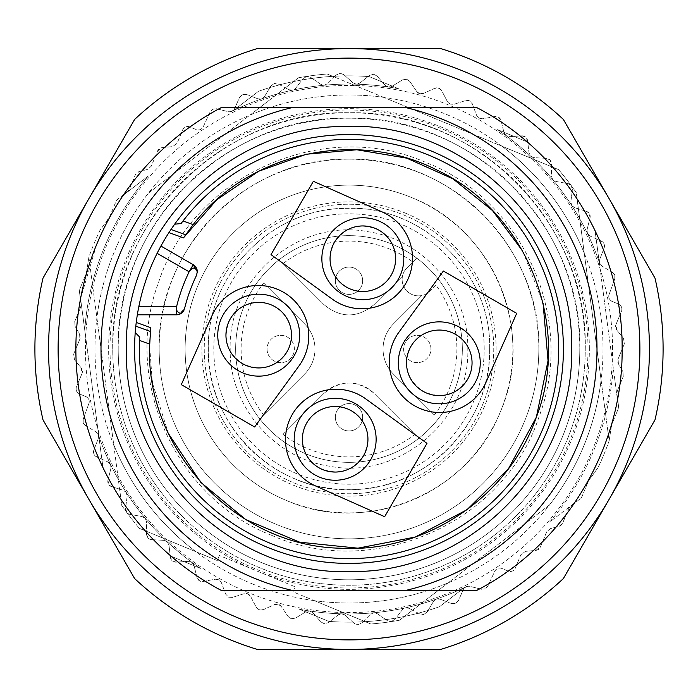 <?xml version="1.0" encoding="UTF-8"?>
<svg xmlns="http://www.w3.org/2000/svg" width="698" height="698" viewBox="0 0 698 698"><rect width="100%" height="100%" fill="white"/><g stroke="black" fill="none" stroke-linecap="round" stroke-linejoin="round"><path stroke-width="0.52" stroke-dasharray="3.49 2.62" d="M43.006 419.882L134.618 578.555A314.1 314.1 0 0 0 257.387 649.445L440.613 649.445A314.1 314.1 0 0 0 563.382 578.555L654.994 419.882C660.387 396.56 663.091 372.933 663.1 349C663.091 325.067 660.387 301.44 654.994 278.118L609.188 198.782C635.782 245.321 649.201 295.394 649.445 349C649.201 402.606 635.782 452.679 609.188 499.218A300.445 300.445 0 0 1 48.555 349A300.445 300.445 0 0 1 88.812 198.782L43.006 278.118A314.1 314.1 0 0 0 43.006 419.882M612.574 349A263.574 263.574 0 0 0 349 85.426A263.574 263.574 0 0 0 85.426 349A263.574 263.574 0 0 0 349 612.574A263.574 263.574 0 0 0 612.574 349M88.812 198.782C140.647 107.082 243.672 47.604 349 48.555C454.328 47.604 557.353 107.082 609.188 198.782L563.382 119.445A314.1 314.1 0 0 0 440.613 48.555L257.387 48.555A314.1 314.1 0 0 0 134.618 119.445L88.812 198.782M585.256 349A236.256 236.256 0 0 0 349 112.744A236.256 236.256 0 0 0 112.744 349A236.256 236.256 0 0 0 349 585.256A236.256 236.256 0 0 0 585.256 349C588.51 222.758 475.242 109.49 349 112.744C222.758 109.49 109.49 222.758 112.744 349A236.256 236.256 0 0 0 349 585.256A236.256 236.256 0 0 0 585.256 349C588.51 222.758 475.242 109.49 349 112.744C222.758 109.49 109.49 222.758 112.744 349A236.256 236.256 0 0 0 349 585.256A236.256 236.256 0 0 0 585.256 349M118.206 349A230.794 230.794 0 0 0 349 579.794A230.794 230.794 0 0 0 579.794 349A230.794 230.794 0 0 0 349 118.206A230.794 230.794 0 0 0 118.206 349A230.794 230.794 0 0 0 349 579.794A230.794 230.794 0 0 0 579.794 349C582.97 225.672 472.328 115.03 349 118.206C225.672 115.03 115.03 225.672 118.206 349M599.189 261.837L617.433 399.448L599.189 261.837A264.935 264.935 0 0 0 497.543 129.627L526.903 141.755A273.127 273.127 0 0 1 595.019 230.357L599.189 261.837L595.019 230.357A273.127 273.127 0 0 0 526.903 141.755L497.543 129.627A264.935 264.935 0 0 1 599.189 261.837M398.61 88.751A264.935 264.935 0 0 0 233.289 110.668L258.469 91.307A273.127 273.127 0 0 1 369.259 76.623L398.61 88.751L369.259 76.623A273.127 273.127 0 0 0 258.469 91.307L233.289 110.668A264.935 264.935 0 0 1 398.61 88.751M148.421 175.905A264.935 264.935 0 0 0 84.746 330.041L80.567 298.552A273.127 273.127 0 0 1 123.241 195.266L148.421 175.905L123.241 195.266A273.127 273.127 0 0 0 96.568 244.701L80.567 298.552L98.811 436.163L84.746 330.041A264.935 264.935 0 0 1 148.421 175.905M98.811 436.163A264.935 264.935 0 0 0 200.457 568.373L171.097 556.245A273.127 273.127 0 0 1 102.981 467.643L98.811 436.163L102.981 467.643A273.127 273.127 0 0 0 171.097 556.245L200.457 568.373A264.935 264.935 0 0 1 98.811 436.163M299.39 609.249A264.935 264.935 0 0 0 464.711 587.332L439.531 606.693A273.127 273.127 0 0 1 328.741 621.377L299.39 609.249L328.741 621.377A273.127 273.127 0 0 0 439.531 606.693L464.711 587.332A264.935 264.935 0 0 1 299.39 609.249M549.579 522.095A264.935 264.935 0 0 0 613.254 367.959A264.935 264.935 0 0 1 549.579 522.095L574.759 502.735L549.579 522.095M221.833 107.283A273.127 273.127 0 0 0 221.833 590.717L476.167 590.717A273.127 273.127 0 0 0 476.167 107.283L221.833 107.283M601.432 453.299A273.127 273.127 0 0 1 574.759 502.735A273.127 273.127 0 0 0 617.433 399.448A273.127 273.127 0 0 1 601.432 453.299M159.17 349A189.83 189.83 0 0 1 349 159.17A189.83 189.83 0 0 1 538.83 349A189.83 189.83 0 0 1 349 538.83A189.83 189.83 0 0 1 159.17 349C156.561 247.563 247.563 156.561 349 159.17C450.437 156.561 541.439 247.563 538.83 349A189.83 189.83 0 0 1 349 538.83A189.83 189.83 0 0 1 159.17 349M314.283 600.629L370.839 623.995L363.737 621.063L370.315 614.388L361.73 623.087L357.69 624.719L354.209 623.34L345.074 615.208L341.601 613.83L338.05 615.017L328.479 622.616L324.265 623.742L320.984 621.953L312.896 612.783L309.615 610.994L305.942 611.736L295.524 618.123L291.206 618.733L288.161 616.552L281.25 606.475L278.205 604.302L274.471 604.599L263.355 609.677L259.002 609.755L256.236 607.234L250.591 596.389L247.834 593.858L244.099 593.701L232.443 597.401L228.708 597.244L225.681 594.111L228.708 597.244L232.443 597.401L244.099 593.701A5.462 5.462 0 0 1 250.591 596.389L256.236 607.234L259.002 609.755L263.355 609.677L274.471 604.599A5.462 5.462 0 0 1 281.25 606.475L288.161 616.552L291.206 618.733L295.524 618.123L305.942 611.736A5.462 5.462 0 0 1 312.896 612.783L320.984 621.953L324.265 623.742L328.479 622.616L338.05 615.017A5.462 5.462 0 0 1 345.074 615.208L354.209 623.34L357.69 624.719L361.73 623.087L363.737 621.063L293.003 591.834L295.088 586.782L219.355 555.495L295.088 586.782L293.003 591.834L314.283 600.629A254.011 254.011 0 0 0 448.081 582.891L549.553 504.881A254.011 254.011 0 0 0 601.1 380.14L584.278 253.252A254.011 254.011 0 0 0 502.01 146.248L383.717 97.371A254.011 254.011 0 0 0 249.919 115.109L148.447 193.119A254.011 254.011 0 0 0 96.9 317.86L113.722 444.748A254.011 254.011 0 0 0 195.99 551.752L217.27 560.546L219.355 555.495L217.27 560.546L146.536 531.318L146.58 521.947L145.324 518.431L142.087 516.546L130.055 514.382A5.462 5.462 0 0 1 125.605 508.319L127.149 496.191L126.321 492.544L123.337 490.284L119.611 489.132L121.766 505.413L126.617 512.236A275.858 275.858 0 0 0 139.426 528.386A275.858 275.858 0 0 1 121.766 505.413L113.722 444.748M176.603 314.798L137.34 314.798A214.408 214.408 0 0 0 136.25 322.432L135.229 332.545A214.408 214.408 0 0 0 550.478 422.334A214.408 214.408 0 0 0 174.666 224.189L168.942 232.6A214.408 214.408 0 0 0 160.924 246.054L159.763 248.2M157.12 253.322A214.408 214.408 0 0 0 138.823 306.596M137.34 314.798L137.742 312.372M549.553 504.881L412.588 610.174L419.952 614.057L423.66 614.554L419.952 614.057L409.133 608.359L405.433 607.853L402.266 609.86L394.798 619.536L390.985 621.639L387.364 620.688L377.313 613.734L373.692 612.783L370.315 614.388A5.462 5.462 0 0 1 377.313 613.734L387.364 620.688L391.316 621.595L394.798 619.536L402.266 609.86A5.462 5.462 0 0 1 409.133 608.359L412.588 610.174L399.57 620.19A275.858 275.858 0 0 1 370.839 623.995A275.858 275.858 0 0 0 399.57 620.19L448.081 582.891M383.717 97.371L327.161 74.005L334.263 76.937L327.685 83.612L336.27 74.913L340.31 73.281L343.791 74.66L352.926 82.792L356.399 84.17L359.95 82.983L369.521 75.384L373.735 74.258L377.016 76.047L385.104 85.217L388.385 87.006L392.058 86.264L402.476 79.877L406.794 79.267L409.839 81.448L416.75 91.525L419.795 93.698L423.529 93.401A5.462 5.462 0 0 1 416.75 91.525L409.839 81.448L406.794 79.267L402.476 79.877L392.058 86.264A5.462 5.462 0 0 1 385.104 85.217L377.016 76.047L373.735 74.258L369.521 75.384L359.95 82.983A5.462 5.462 0 0 1 352.926 82.792L343.791 74.66L340.31 73.281L336.27 74.913L334.263 76.937L551.464 166.682L551.481 163.829L549.762 159.825L546.325 158.341L534.118 157.652L530.681 156.169L529.005 152.827L527.592 140.691L525.402 136.921L521.807 135.866L509.61 136.66L506.024 135.604L503.947 132.489L501.077 120.614L498.442 117.142L494.751 116.531L482.737 118.791L479.046 118.18L476.612 115.336L472.319 103.889L469.292 100.756L465.557 100.599L453.901 104.299L450.166 104.142L447.409 101.611L441.764 90.766L438.998 88.245L434.645 88.323L423.529 93.401L434.645 88.323A5.462 5.462 0 0 1 441.764 90.766L447.409 101.611L450.166 104.142L453.901 104.299L465.557 100.599A5.462 5.462 0 0 1 472.319 103.889L476.612 115.336L479.046 118.18L482.737 118.791L494.751 116.531A5.462 5.462 0 0 1 501.077 120.614L503.947 132.489L506.024 135.604L509.61 136.66L521.807 135.866A5.462 5.462 0 0 1 527.592 140.691L529.005 152.827L530.681 156.169L534.118 157.652L546.325 158.341A5.462 5.462 0 0 1 551.481 163.829L551.42 176.053L552.676 179.569L555.913 181.454L567.945 183.618L571.173 185.502A5.462 5.462 0 0 1 571.383 185.764A275.858 275.858 0 0 0 558.575 169.614L551.464 166.682L551.42 176.053L552.676 179.569L555.913 181.454L567.945 183.618A5.462 5.462 0 0 1 571.173 185.502L572.395 189.682L570.851 201.809L571.679 205.456L574.663 207.716L586.346 211.32L578.389 208.868L576.234 192.587L571.383 185.764A5.462 5.462 0 0 1 572.395 189.682L570.851 201.809L571.679 205.456L574.663 207.716L578.389 208.868L609.136 440.804A275.858 275.858 0 0 1 598.073 467.581L588.327 481.236L582.01 496.514A5.462 5.462 0 0 1 580.308 498.738L570.327 506.478L568.626 508.711L562.684 523.099A5.462 5.462 0 0 1 559.063 526.283L550.294 528.665L546.674 531.85L540.418 546.996A5.462 5.462 0 0 1 535.907 550.347L525.385 551.385L520.865 554.736L515.342 568.111A5.462 5.462 0 0 1 508.205 571.077L501.827 568.434C498.738 567.483 496.391 568.408 494.777 571.191L487.806 586.241L485.267 588.85L487.806 586.241L494.777 571.191C496.679 568.329 499.026 567.413 501.827 568.434L508.205 571.077C511.067 572.133 513.44 571.147 515.342 568.111L520.865 554.736L525.385 551.385L535.907 550.347L540.418 546.996L546.674 531.85L550.294 528.665L559.063 526.283L562.684 523.099L568.626 508.711L570.327 506.478L580.308 498.738L582.01 496.514L588.327 481.236A5.462 5.462 0 0 1 588.955 480.111L598.073 467.581A275.858 275.858 0 0 0 609.136 440.804L601.1 380.14M584.278 253.252L576.234 192.587A275.858 275.858 0 0 0 558.575 169.614L502.01 146.248M148.447 193.119L285.412 87.826L278.048 83.943L274.34 83.446L278.048 83.943L288.867 89.641L292.567 90.147L295.734 88.14L303.202 78.464L307.015 76.361L310.636 77.312L320.687 84.266L324.308 85.217L327.685 83.612A5.462 5.462 0 0 1 320.687 84.266L310.636 77.312L306.684 76.405L303.202 78.464L295.734 88.14A5.462 5.462 0 0 1 288.867 89.641L285.412 87.826L298.43 77.81A275.858 275.858 0 0 1 327.161 74.005A275.858 275.858 0 0 0 298.43 77.81L249.919 115.109M195.99 551.752L139.426 528.386L146.536 531.318L146.519 534.171L148.238 538.175L151.675 539.659L163.882 540.348L167.319 541.822L168.995 545.173L170.408 557.309L172.598 561.079L176.193 562.134L188.39 561.34L191.976 562.396L194.053 565.511L196.923 577.386L199.558 580.867L203.249 581.469L215.263 579.209L218.954 579.82L221.388 582.664L225.681 594.111L221.388 582.664L218.954 579.82L215.263 579.209L203.249 581.469A5.462 5.462 0 0 1 196.923 577.386L194.053 565.511L191.976 562.396L188.39 561.34L176.193 562.134A5.462 5.462 0 0 1 170.408 557.309L168.995 545.173L167.319 541.831L163.882 540.348L151.675 539.659A5.462 5.462 0 0 1 146.519 534.171L146.58 521.947L145.324 518.431L142.087 516.546L130.055 514.382L126.827 512.498L125.605 508.319L127.149 496.191L126.321 492.544L123.337 490.284L111.654 486.68L119.611 489.132L88.864 257.196A275.858 275.858 0 0 1 99.927 230.419L109.673 216.764L115.99 201.486A5.462 5.462 0 0 1 117.692 199.262L127.673 191.522L129.374 189.289L135.316 174.901A5.462 5.462 0 0 1 138.937 171.717L147.706 169.335L151.326 166.15L157.582 151.004A5.462 5.462 0 0 1 162.093 147.653L172.615 146.615L177.135 143.264L182.658 129.889A5.462 5.462 0 0 1 189.795 126.923L196.173 129.566C199.262 130.517 201.609 129.592 203.223 126.809L210.194 111.759L212.733 109.15L210.194 111.759L203.223 126.809C201.321 129.671 198.974 130.587 196.173 129.566L189.795 126.923C186.933 125.867 184.56 126.853 182.658 129.889L177.135 143.264L172.615 146.615L162.093 147.653L157.582 151.004L151.326 166.15L147.706 169.335L138.937 171.717L135.316 174.901L129.374 189.289L127.673 191.522L117.692 199.262L115.99 201.486L109.673 216.764A5.462 5.462 0 0 1 109.045 217.889L99.927 230.419A275.858 275.858 0 0 0 88.864 257.196L96.9 317.86M183.033 220.943A209.627 209.627 0 0 1 545.984 420.693A209.627 209.627 0 0 1 139.713 337.117M150.751 327.711L136.25 322.432M193.224 264.708L197.325 271.801L196.504 275.361A169.344 169.344 0 0 0 184.56 308.56L178.819 314.493M168.471 433.641L152.653 383.656M152.173 380.82L149.642 345.589M522.732 251.167L543.079 303.316M423.66 614.554L427.193 612.006L433.441 601.493A5.462 5.462 0 0 1 440.072 599.181L451.501 603.517L455.244 603.569L458.446 600.612L463.367 589.426A5.462 5.462 0 0 1 469.675 586.32L481.541 589.252L485.267 588.85L481.541 589.252L469.675 586.32L465.959 586.721L463.367 589.426L458.446 600.612L455.244 603.569L451.501 603.517L440.072 599.181L436.337 599.128L433.441 601.493L427.193 612.006L423.66 614.554M609.136 440.804L611.518 425.492A5.462 5.462 0 0 1 611.867 424.244L618.175 408.976L618.55 406.192L616.936 393.663A5.462 5.462 0 0 1 617.302 390.88L623.253 376.492L622.939 371.685L618.411 363.806A5.462 5.462 0 0 1 618.096 358.999L624.352 343.852L623.515 338.286L616.796 330.137A5.462 5.462 0 0 1 615.959 324.57L621.49 311.195C622.45 307.993 621.464 305.619 618.524 304.058L612.146 301.423A5.462 5.462 0 0 1 609.092 294.504L614.781 278.921A5.462 5.462 0 0 0 614.816 275.274L614.781 278.921L609.092 294.504C608.054 297.243 609.075 299.547 612.146 301.423L618.524 304.058C621.691 306.029 622.686 308.411 621.49 311.195L615.959 324.57L616.796 330.137L623.515 338.286L624.352 343.852L618.096 358.999L618.411 363.806L622.939 371.685L623.253 376.492L617.302 390.88L616.936 393.663L618.55 406.192L618.175 408.976L611.867 424.244L609.136 440.804M612.469 272.368A5.462 5.462 0 0 1 614.816 275.274L612.469 272.368L601.99 266.06L612.469 272.368M599.643 263.146L601.99 266.06L599.643 263.146L599.713 259.412L599.643 263.146M604.128 248.008L599.713 259.412L604.128 248.008A5.462 5.462 0 0 0 603.945 243.654L604.128 248.008M601.257 241.054A5.462 5.462 0 0 1 603.945 243.654L601.257 241.054L590.098 236.064L601.257 241.054M587.411 233.455L590.098 236.064L587.411 233.455L587.035 229.738L587.411 233.455M590.028 217.881L587.035 229.738L590.028 217.881A5.462 5.462 0 0 0 589.33 213.588L590.028 217.881M586.346 211.32A5.462 5.462 0 0 1 589.33 213.588L586.346 211.32M274.34 83.446L270.807 85.994L264.559 96.507A5.462 5.462 0 0 1 257.928 98.819L246.499 94.483L242.756 94.431L239.554 97.388L234.633 108.574A5.462 5.462 0 0 1 228.325 111.68L216.459 108.748L212.733 109.15L216.459 108.748L228.325 111.68L232.041 111.279L234.633 108.574L239.554 97.388L242.756 94.431L246.499 94.483L257.928 98.819L261.663 98.872L264.559 96.507L270.807 85.994L274.34 83.446M88.864 257.196L86.482 272.508A5.462 5.462 0 0 1 86.133 273.756L79.825 289.024L79.45 291.808L81.064 304.337A5.462 5.462 0 0 1 80.698 307.12L74.747 321.508L75.061 326.315L79.589 334.194A5.462 5.462 0 0 1 79.904 339.001L73.648 354.148L74.485 359.714L81.204 367.863A5.462 5.462 0 0 1 82.041 373.43L76.51 386.805C75.55 390.008 76.536 392.381 79.476 393.942L85.854 396.577A5.462 5.462 0 0 1 88.908 403.496L83.219 419.079A5.462 5.462 0 0 0 83.184 422.726L83.219 419.079L88.908 403.496C89.946 400.757 88.925 398.453 85.854 396.577L79.476 393.942C76.309 391.971 75.314 389.589 76.51 386.805L82.041 373.43L81.204 367.863L74.485 359.714L73.648 354.148L79.904 339.001L79.589 334.194L75.061 326.315L74.747 321.508L80.698 307.12L81.064 304.337L79.45 291.808L79.825 289.024L86.133 273.756L88.864 257.196M85.531 425.632A5.462 5.462 0 0 1 83.184 422.726L85.531 425.632L96.01 431.94L85.531 425.632M98.357 434.854L96.01 431.94L98.357 434.854L98.287 438.588L98.357 434.854M93.872 449.992L98.287 438.588L93.872 449.992A5.462 5.462 0 0 0 94.056 454.346L93.872 449.992M96.743 456.946A5.462 5.462 0 0 1 94.056 454.346L96.743 456.946L107.902 461.936L96.743 456.946M110.589 464.545L107.902 461.936L110.589 464.545L110.965 468.262L110.589 464.545M107.972 480.119L110.965 468.262L107.972 480.119A5.462 5.462 0 0 0 108.67 484.412L107.972 480.119M111.654 486.68A5.462 5.462 0 0 1 108.67 484.412L111.654 486.68M443.378 271.025L398.872 332.274A50.526 50.526 0 0 0 429.253 411.401A50.526 50.526 0 0 0 485.913 382.521L516.703 313.358L443.378 271.025M426.975 443.378L365.726 398.872A50.526 50.526 0 0 0 286.599 429.253A50.526 50.526 0 0 0 315.479 485.913L384.642 516.703L426.975 443.378M254.622 426.975L299.128 365.726A50.526 50.526 0 0 0 268.747 286.599A50.526 50.526 0 0 0 212.087 315.479L181.297 384.642L254.622 426.975M271.025 254.622L332.274 299.128A50.526 50.526 0 0 0 411.401 268.747A50.526 50.526 0 0 0 382.521 212.087L313.358 181.297L271.025 254.622M183.967 310.2A8.193 8.193 0 0 0 184.56 308.56A8.193 8.193 0 0 1 183.967 310.2M252.004 583.764A254.011 254.011 0 0 0 583.764 445.996A254.011 254.011 0 0 0 445.996 114.236A254.011 254.011 0 0 0 114.236 252.004A254.011 254.011 0 0 0 252.004 583.764M197.246 272.935L196.504 275.361L197.246 272.935M405.18 213.03A147.121 147.121 0 0 1 484.97 405.18A147.121 147.121 0 0 1 292.82 484.97A147.121 147.121 0 0 1 213.03 292.82A147.121 147.121 0 0 1 405.18 213.03M467.904 378.796C456.501 395.225 441.642 399.448 423.311 391.456C406.882 380.061 402.659 365.194 410.651 346.862A32.78 32.78 0 0 1 455.244 334.211A32.78 32.78 0 0 1 467.904 378.796M319.204 467.904A32.78 32.78 0 0 1 306.544 423.311A32.78 32.78 0 0 1 351.138 410.651C367.567 422.054 371.781 436.913 363.789 455.244C352.394 471.674 337.535 475.896 319.204 467.904M230.096 319.204A32.78 32.78 0 0 1 274.689 306.544A32.78 32.78 0 0 1 287.349 351.138C275.946 367.567 261.087 371.781 242.756 363.789C226.326 352.394 222.104 337.535 230.096 319.204M378.796 230.096A32.78 32.78 0 0 1 391.456 274.689A32.78 32.78 0 0 1 346.862 287.349C330.433 275.946 326.219 261.087 334.211 242.756C345.606 226.326 360.465 222.104 378.796 230.096M411.576 197.543A163.882 163.882 0 0 1 500.457 411.576A163.882 163.882 0 0 1 286.424 500.457A163.882 163.882 0 0 1 197.543 286.424A163.882 163.882 0 0 1 411.576 197.543A163.882 163.882 0 0 0 197.543 286.424A163.882 163.882 0 0 0 286.424 500.457C366.494 535.985 469.108 493.373 500.457 411.576C535.985 331.506 493.373 228.892 411.576 197.543M293.727 482.789A144.756 144.756 0 0 0 482.789 404.273A144.756 144.756 0 0 0 404.273 215.211A144.756 144.756 0 0 0 215.211 293.727A144.756 144.756 0 0 0 293.727 482.789A144.756 144.756 0 0 0 482.789 404.273A144.756 144.756 0 0 0 404.273 215.211A144.756 144.756 0 0 0 215.211 293.727A144.756 144.756 0 0 0 293.727 482.789M489.664 349C491.811 271.339 419.681 202.612 342.212 208.501C269.524 210.273 206.599 276.312 208.336 349C206.189 426.661 278.319 495.388 355.788 489.499C428.476 487.728 491.401 421.688 489.664 349C491.601 273.834 424.166 206.399 349 208.336C273.834 206.399 206.399 273.834 208.336 349A140.664 140.664 0 0 0 349 489.664A140.664 140.664 0 0 0 489.664 349M484.203 349A135.203 135.203 0 0 0 349 213.797A135.203 135.203 0 0 0 213.797 349A135.203 135.203 0 0 0 349 484.203A135.203 135.203 0 0 0 484.203 349M467.808 349C468.934 292.427 424.122 239.719 368.099 231.736C298.744 218.134 227.914 278.362 230.192 349C229.066 405.573 273.878 458.281 329.901 466.264C399.256 479.866 470.086 419.638 467.808 349M235.654 349A113.346 113.346 0 0 1 349 235.654A113.346 113.346 0 0 1 462.346 349A113.346 113.346 0 0 1 349 462.346A113.346 113.346 0 0 1 235.654 349A113.346 113.346 0 0 0 438.222 418.913C454.066 398.296 462.111 375.001 462.346 349C462.146 324.012 454.66 301.44 439.897 281.277A113.346 113.346 0 0 0 235.654 349M435.988 285.185L430.116 291.057L435.988 285.185A107.885 107.885 0 0 1 434.331 415.013L393.419 374.111C386.631 367.113 383.167 358.746 383.019 349C383.158 339.263 386.622 330.896 393.419 323.889L421.775 295.533A16.386 16.386 0 0 0 430.116 291.057A16.386 16.386 0 0 1 402.144 279.47A16.386 16.386 0 0 1 406.943 267.884L416.723 258.103L406.943 267.884A16.386 16.386 0 0 0 402.467 276.225L374.111 304.581C357.385 318.34 340.641 318.34 323.889 304.581L282.987 263.67A107.885 107.885 0 0 1 412.815 262.012M434.331 415.013L393.419 374.111C386.631 367.113 383.167 358.746 383.019 349C383.158 339.263 386.622 330.896 393.419 323.889L421.775 295.533A16.386 16.386 0 0 1 402.467 276.225L374.111 304.581C357.385 318.34 340.641 318.34 323.889 304.581L282.987 263.67M282.987 434.331L323.889 393.419A35.511 35.511 0 0 1 374.111 393.419L415.013 434.331A107.885 107.885 0 0 1 282.987 434.331L323.889 393.419C340.615 379.66 357.359 379.66 374.111 393.419L415.013 434.331M263.67 282.987L304.581 323.889A35.511 35.511 0 0 1 304.581 374.111L263.67 415.013A107.885 107.885 0 0 1 263.67 282.987L304.581 323.889C311.369 330.887 314.833 339.254 314.981 349C314.842 358.737 311.378 367.104 304.581 374.111L263.67 415.013M403.627 349A13.655 13.655 0 0 0 429.209 355.648A13.655 13.655 0 0 0 420.72 335.782A13.655 13.655 0 0 0 403.627 349M335.345 280.718A13.655 13.655 0 0 0 342.352 292.645A13.655 13.655 0 0 0 362.655 280.718A13.655 13.655 0 0 0 355.648 268.791A13.655 13.655 0 0 0 335.345 280.718M267.064 349A13.655 13.655 0 0 0 292.645 355.648A13.655 13.655 0 0 0 284.156 335.782A13.655 13.655 0 0 0 267.064 349M335.345 417.282A13.655 13.655 0 0 0 342.352 429.209A13.655 13.655 0 0 0 362.655 417.282A13.655 13.655 0 0 0 355.648 405.355A13.655 13.655 0 0 0 335.345 417.282M410.633 360.927A13.655 13.655 0 0 1 405.355 342.352A13.655 13.655 0 0 1 423.939 337.073A13.655 13.655 0 0 1 429.209 355.648A13.655 13.655 0 0 1 406.882 357.856A13.655 13.655 0 0 1 423.939 337.073A13.655 13.655 0 0 1 429.209 355.648A13.655 13.655 0 0 1 410.633 360.927M337.073 274.061A13.655 13.655 0 0 1 355.648 268.791A13.655 13.655 0 0 1 360.927 287.367A13.655 13.655 0 0 1 335.79 277.246A13.655 13.655 0 0 1 355.648 268.791A13.655 13.655 0 0 1 360.927 287.367A13.655 13.655 0 0 1 335.79 277.246A13.655 13.655 0 0 1 337.073 274.061M274.061 360.927A13.655 13.655 0 0 1 268.791 342.352A13.655 13.655 0 0 1 287.367 337.073A13.655 13.655 0 0 1 277.246 362.21A13.655 13.655 0 0 1 268.791 342.352A13.655 13.655 0 0 1 287.367 337.073A13.655 13.655 0 0 1 277.246 362.21A13.655 13.655 0 0 1 274.061 360.927M337.073 410.633A13.655 13.655 0 0 1 362.21 420.754A13.655 13.655 0 0 1 342.352 429.209A13.655 13.655 0 0 1 337.073 410.633A13.655 13.655 0 0 1 362.21 420.754A13.655 13.655 0 0 1 342.352 429.209A13.655 13.655 0 0 1 337.073 410.633M110.014 349A238.986 238.986 0 0 0 349 587.986A238.986 238.986 0 0 0 587.986 349A238.986 238.986 0 0 0 349 110.014A238.986 238.986 0 0 0 110.014 349M589.356 349A240.356 240.356 0 0 0 349 108.644A240.356 240.356 0 0 0 108.644 349A240.356 240.356 0 0 0 349 589.356A240.356 240.356 0 0 0 589.356 349M271.967 535.462C373.945 580.954 504.846 522.601 539.179 416.34C576.234 319.108 523.125 199.968 426.033 162.538C324.055 117.046 193.154 175.399 158.821 281.66C121.766 378.892 174.875 498.032 271.967 535.462M196.513 275.344A8.193 8.193 0 0 0 197.237 272.953"/><path stroke-width="1.05" d="M134.618 578.555L43.006 419.882A314.1 314.1 0 0 1 43.006 278.118L88.812 198.782A300.445 300.445 0 0 0 349 649.445L257.387 649.445A314.1 314.1 0 0 1 134.618 578.555M440.613 649.445L349 649.445A300.445 300.445 0 0 0 609.188 198.782A300.445 300.445 0 0 0 88.812 198.782L134.618 119.445A314.1 314.1 0 0 1 257.387 48.555L440.613 48.555A314.1 314.1 0 0 1 563.382 119.445L654.994 278.118A314.1 314.1 0 0 1 654.994 419.882L563.382 578.555A314.1 314.1 0 0 1 440.613 649.445M639.883 349A290.883 290.883 0 0 0 349 58.117A290.883 290.883 0 0 0 58.117 349A290.883 290.883 0 0 0 349 639.883A290.883 290.883 0 0 0 639.883 349M293.535 590.717A247.999 247.999 0 0 1 293.535 107.283L221.833 107.283A273.127 273.127 0 0 0 221.833 590.717L404.465 590.717A247.999 247.999 0 0 0 404.465 107.283L476.167 107.283C564.612 152.679 623.131 249.587 622.127 349C623.131 448.413 564.612 545.321 476.167 590.717L404.465 590.717M293.535 107.283L404.465 107.283M126.399 349C123.502 232.198 226.292 126.661 343.128 126.478C464.109 120.039 574.847 227.897 571.601 349C574.498 465.802 471.708 571.339 354.872 571.522C233.891 577.961 123.153 470.103 126.399 349M563.408 349A214.408 214.408 0 0 0 349 134.592A214.408 214.408 0 0 0 134.592 349A214.408 214.408 0 0 0 349 563.408A214.408 214.408 0 0 0 563.408 349M178.819 314.493L176.603 314.798L176.603 306.596A177.536 177.536 0 0 1 189.132 271.801L157.12 253.322L159.763 248.2M137.742 312.372L138.823 306.605L176.603 306.596M135.229 332.545L139.713 337.117L139.548 340.415A209.627 209.627 0 0 0 545.984 420.693A209.627 209.627 0 0 0 183.033 220.943L193.154 224.634L183.452 237.878L216.79 199.75L258.653 171.254L306.352 154.232L356.8 149.765L406.742 158.158L452.967 178.863L492.474 210.552L522.732 251.167M149.642 345.589L150.751 327.711L149.677 344.097L139.548 340.415M150.751 327.711L136.25 322.432M543.079 303.316L548.035 360.744L536.361 417.195L508.528 468.602L466.979 509.732L415.293 537.041L357.899 548.183L299.747 542.206L245.827 519.617L200.78 482.362L168.471 433.641M152.653 383.656L152.173 380.82M183.452 237.878L168.942 232.6L183.452 237.878M197.237 272.953A8.193 8.193 0 0 0 197.325 271.801L193.224 264.708L197.325 271.801A8.193 8.193 0 0 0 193.224 264.708L160.924 246.054L193.224 264.708L189.132 271.801M443.378 271.025L398.872 332.274A50.526 50.526 0 0 0 429.253 411.401A50.526 50.526 0 0 0 485.913 382.521L516.703 313.358L443.378 271.025M426.975 443.378L365.726 398.872A50.526 50.526 0 0 0 286.599 429.253A50.526 50.526 0 0 0 315.479 485.913L384.642 516.703L426.975 443.378M254.622 426.975L299.128 365.726A50.526 50.526 0 0 0 268.747 286.599A50.526 50.526 0 0 0 212.087 315.479L181.297 384.642L254.622 426.975M271.025 254.622L332.274 299.128A50.526 50.526 0 0 0 411.401 268.747A50.526 50.526 0 0 0 382.521 212.087L313.358 181.297L271.025 254.622M176.603 314.798A8.193 8.193 0 0 0 183.967 310.2A8.193 8.193 0 0 1 176.603 314.798L137.34 314.798M181.035 223.578A209.627 209.627 0 0 1 183.033 220.943L181.035 223.578L174.666 224.189M193.154 224.634C248.907 152.112 356.887 128.275 437.986 170.574C526.938 212.576 571.985 325.504 536.361 417.195C508.598 497.185 425.396 552.947 340.86 548.218C235.496 546.551 144.451 449.416 149.677 344.097M196.513 275.344L196.504 275.361A169.344 169.344 0 0 0 184.56 308.56C181.977 314.074 179.325 314.615 176.603 310.174M196.504 275.361L197.272 271.801C198.86 270.763 193.128 266.627 192.116 268.625L189.699 270.807M197.325 271.801L197.246 272.935L197.325 271.801M475.059 382.792A40.973 40.973 0 0 1 419.324 398.61A40.973 40.973 0 0 1 403.496 342.875A40.973 40.973 0 0 1 459.232 327.057A40.973 40.973 0 0 1 475.059 382.792M315.208 475.059A40.973 40.973 0 0 1 299.39 419.324A40.973 40.973 0 0 1 355.125 403.496A40.973 40.973 0 0 1 370.943 459.232A40.973 40.973 0 0 1 315.208 475.059M222.941 315.208A40.973 40.973 0 0 1 278.676 299.39A40.973 40.973 0 0 1 294.504 355.125A40.973 40.973 0 0 1 238.768 370.943A40.973 40.973 0 0 1 222.941 315.208M382.792 222.941A40.973 40.973 0 0 1 398.61 278.676A40.973 40.973 0 0 1 342.875 294.504A40.973 40.973 0 0 1 327.057 238.768A40.973 40.973 0 0 1 382.792 222.941M410.651 346.862A32.78 32.78 0 0 0 423.311 391.456A32.78 32.78 0 0 0 467.904 378.796A32.78 32.78 0 0 0 455.244 334.211A32.78 32.78 0 0 0 410.651 346.862M351.138 410.651A32.78 32.78 0 0 0 306.544 423.311A32.78 32.78 0 0 0 319.204 467.904A32.78 32.78 0 0 0 363.789 455.244A32.78 32.78 0 0 0 351.138 410.651M287.349 351.138A32.78 32.78 0 0 0 274.689 306.544A32.78 32.78 0 0 0 230.096 319.204A32.78 32.78 0 0 0 242.756 363.789A32.78 32.78 0 0 0 287.349 351.138M346.862 287.349A32.78 32.78 0 0 0 391.456 274.689A32.78 32.78 0 0 0 378.796 230.096A32.78 32.78 0 0 0 334.211 242.756A32.78 32.78 0 0 0 346.862 287.349M150.384 331.471L135.813 326.167M171.01 229.459L185.589 234.764"/></g></svg>
